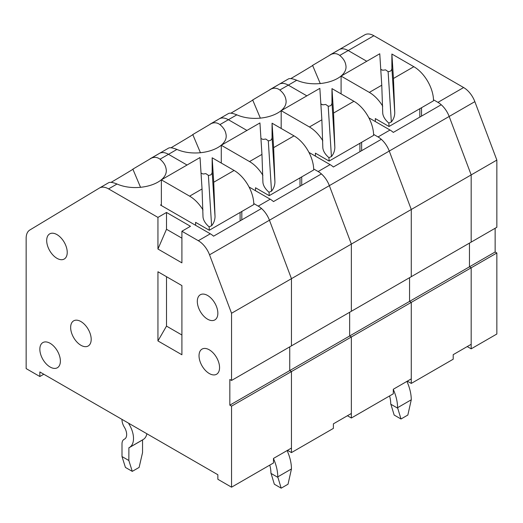 <?xml version="1.0" encoding="UTF-8"?>
<svg xmlns="http://www.w3.org/2000/svg" width="523" height="523" viewBox="0 0 523 523"><rect width="100%" height="100%" fill="white"/><g stroke="black" fill="none" stroke-linecap="round" stroke-linejoin="round"><path stroke-width="0.78" d="M210.213 124.082L219.209 118.884A18.155 10.48 60 0 1 219.314 118.826A18.155 10.48 60 0 1 228.388 119.721L246.948 130.443L228.388 119.721L236.847 114.838C257.826 124.069 289.428 114.04 285.833 99.298C285.238 95.944 283.237 92.852 279.838 90.021L288.297 85.138L306.857 95.853L288.297 85.138L296.75 80.254C317.736 89.479 349.338 79.457 345.742 64.708C345.141 61.361 343.14 58.269 339.747 55.431L348.2 50.548L366.767 61.263L348.2 50.548L373.88 35.727L463.62 87.537A18.155 10.48 60 0 1 474.845 101.645L496.85 160.084L496.85 227.283L471.177 242.11L471.177 174.911L471.177 242.11L411.268 276.693L411.268 209.494L411.268 276.693L351.358 311.283L351.358 244.084L496.85 160.084M260.938 138.517L262.971 139.412L265.782 139.046L268.292 140.785C270.724 140.779 271.986 139.615 272.065 137.288L274.935 182.004L273.634 147.643L272.065 123.199L272.065 137.288M181.906 231.238L181.906 262.86L157.946 249.026L166.504 229.264L166.504 212.462L190.47 226.296L181.906 231.238L198.315 240.711A18.155 10.48 60 0 1 209.54 254.812L231.545 313.257L231.545 380.456L229.832 379.469L229.832 405.162L289.742 370.578L289.742 346.86L289.742 370.578L349.652 335.988L349.652 312.27L349.652 335.988L351.358 336.975L351.358 418.008L347.422 415.739M313.689 168.968L318.134 171.537A18.155 10.48 60 0 1 329.353 185.639L351.358 244.084L351.358 311.283L291.455 345.873L291.455 278.674L351.358 244.084L329.353 185.639L389.262 151.055L411.268 209.494L389.262 151.055L449.172 116.466L471.177 174.911L449.172 116.466L474.845 101.645M301.725 176.885L301.725 185.279M308.943 152.396L330.111 164.621A18.155 10.48 60 0 1 333.386 167L381.313 139.327A18.155 10.48 60 0 1 389.262 151.055A18.155 10.48 60 0 0 378.037 136.948L390.021 130.031A18.155 10.48 60 0 1 393.296 132.411L441.222 104.744A18.155 10.48 60 0 1 449.172 116.466A18.155 10.48 60 0 0 437.947 102.364L463.62 87.537M320.847 103.927L322.155 104.685L320.847 103.927M230.898 113.197A39.938 0.36 149.6 0 0 253.021 99.926M252.969 99.795L279.217 84.236A18.155 10.48 60 0 1 288.297 85.138A18.155 10.48 60 0 0 279.217 84.236L288.389 78.947C289.775 78.182 292.56 78.613 296.75 80.254M236.847 114.838C232.657 113.203 229.865 112.765 228.479 113.53L219.314 118.826A18.155 10.48 60 0 1 228.388 119.721L219.928 124.605C223.328 127.442 225.328 130.534 225.929 133.881C229.525 148.63 197.916 158.659 176.937 149.428C172.747 147.793 169.955 147.355 168.569 148.12L159.404 153.409A18.155 10.48 60 0 1 168.478 154.311L187.044 165.026L168.478 154.311L176.937 149.428M269.855 89.642C273.464 87.596 276.798 87.72 279.838 90.021M279.119 84.295A18.155 10.48 60 0 1 279.217 84.236A18.155 10.48 60 0 0 279.119 84.295L270.116 89.492M351.358 418.008L393.296 393.799L393.296 389.256L411.268 378.874L411.268 302.392L411.268 383.424L407.332 381.149M229.832 405.162L231.545 406.149L291.455 371.565L289.742 370.578L291.455 371.565L471.177 267.802L471.177 344.291L453.206 354.666L453.206 359.209L411.268 383.424M231.545 406.149L231.545 487.188L273.483 462.973L273.483 458.429L291.455 448.054L291.455 371.565L291.455 452.598L333.386 428.389L333.386 423.839L351.358 413.464L351.358 336.975L349.652 335.988L409.555 301.398L409.555 277.687L409.555 301.398L411.268 302.392L409.555 301.398L469.464 266.815L471.177 267.802L471.177 348.834L467.242 346.566M315.415 156.135L315.415 153.167L329.111 161.071A27.837 16.069 -120 0 0 328.902 157.652C325.254 154.448 323.234 151.212 322.835 147.931L321.867 119.8L319.847 88.354L281.184 110.673L281.184 128.462M329.111 161.071L373.612 135.379A27.837 16.069 -120 0 0 353.927 101.285L331.974 88.616L331.974 102.698L334.844 147.414C334.746 150.899 333.609 153.952 331.432 156.573L328.202 106.202L325.685 104.456L322.881 104.829L320.847 103.94M322.822 140.792A27.837 16.069 -120 0 0 309.426 126.978L281.184 110.673M331.974 88.616L333.543 113.06L334.844 147.414M359.922 151.683L359.922 143.289M328.202 106.202C330.634 106.189 331.889 105.025 331.974 102.698M331.432 156.573L328.902 157.652M373.592 134.385L378.037 136.948M361.628 142.295L361.628 150.696M368.852 117.806L390.021 130.031M380.751 69.343L382.065 70.102L380.751 69.343M290.801 78.613A39.938 0.36 149.6 0 0 312.931 65.336M312.872 65.212L339.126 49.652A18.155 10.48 60 0 1 348.2 50.548A18.155 10.48 60 0 0 339.126 49.652L364.799 34.825A18.155 10.48 60 0 1 373.88 35.727M329.758 55.059C333.373 53.006 336.701 53.13 339.747 55.431M339.028 49.705A18.155 10.48 60 0 1 339.126 49.652A18.155 10.48 60 0 0 339.028 49.705L330.026 54.902M495.137 228.276L495.137 251.988L469.464 266.815L469.464 243.097L469.464 266.815L471.177 267.802L496.85 252.982L496.85 334.014L471.177 348.834M389.576 395.95A24.208 13.977 60 0 1 390.727 403.743L394.152 415.046L400.997 419.001L407.842 415.046L411.268 399.794A33.89 19.567 -120 0 0 406.92 381.385M400.997 419.001L397.578 407.698A33.89 19.567 -120 0 0 393.296 389.445M390.727 404.174L397.578 408.13M375.324 121.545L375.324 118.584L389.014 126.488A27.837 16.069 -120 0 0 388.805 123.062C385.163 119.865 383.137 116.622 382.738 113.341L381.77 85.21L379.757 53.764L341.094 76.09L341.094 93.879M389.014 126.488L433.521 100.795A27.837 16.069 -120 0 0 413.837 66.702L391.884 54.026L391.884 68.114L394.754 112.831C394.656 116.309 393.518 119.362 391.341 121.983L388.112 71.612L385.595 69.873L382.784 70.239L380.757 69.35M382.731 106.202A27.837 16.069 -120 0 0 369.336 92.394L341.094 76.09M391.884 54.026L393.453 78.47L394.754 112.831M419.825 117.093L419.825 108.699M388.112 71.612C390.537 71.605 391.799 70.435 391.884 68.114M391.341 121.983L388.805 123.062M433.502 99.795L437.947 102.364M421.538 107.712L421.538 116.106M339.224 49.593L364.701 34.884A18.155 10.48 60 0 1 364.799 34.825M495.137 251.988L496.85 252.982M201.035 173.1L203.061 174.002L205.872 173.629L208.389 175.375C210.821 175.368 212.077 174.198 212.161 171.877L215.031 216.587L213.73 182.233L212.161 157.789L212.161 171.877M150.304 158.665L159.306 153.468A18.155 10.48 60 0 1 159.404 153.409A18.155 10.48 60 0 1 168.478 154.311L160.025 159.195C163.424 162.025 165.418 165.124 166.02 168.471C169.615 183.213 138.013 193.242 117.028 184.011C112.837 182.377 110.052 181.939 108.666 182.704L99.494 187.999A18.155 10.48 60 0 1 108.575 188.895L157.946 217.405L157.946 249.026M291.455 452.598L287.519 450.323M253.779 203.558L258.225 206.121A18.155 10.48 60 0 1 269.45 220.229L291.455 278.674L291.455 345.873L231.545 380.456M241.816 211.475L241.816 219.869M249.033 186.986L270.208 199.204A18.155 10.48 60 0 1 273.483 201.584L321.41 173.917A18.155 10.48 60 0 1 329.353 185.639L269.45 220.229L291.455 278.674L231.545 313.257M170.988 147.787A39.938 0.36 149.6 0 0 193.111 134.516M193.059 134.385L219.314 118.826A18.155 10.48 60 0 0 219.209 118.884M209.945 124.232C213.561 122.179 216.888 122.304 219.928 124.605M269.763 465.124A24.208 13.977 60 0 1 270.914 472.916L274.34 484.22L281.184 488.175L288.029 484.22L291.455 468.968A33.89 19.567 -120 0 0 287.107 450.565M281.184 488.175L277.759 476.871A33.89 19.567 -120 0 0 273.483 458.619M270.914 473.348L277.759 477.303M255.512 190.718L255.512 187.757L269.201 195.661A27.837 16.069 -120 0 0 268.992 192.235C265.351 189.038 263.324 185.796 262.925 182.514L261.958 154.39L259.938 122.938L221.275 145.263L221.275 163.052M262.912 175.375A27.837 16.069 -120 0 0 249.517 161.568L221.275 145.263M269.201 195.661L313.702 169.968A27.837 16.069 -120 0 0 294.024 135.875L272.065 123.199M300.012 186.266L300.012 177.872M274.935 182.004C274.837 185.482 273.706 188.535 271.529 191.163L268.992 192.235M271.529 191.163L268.292 140.785M157.946 340.931L157.946 271.751L181.906 285.591L181.906 354.764L157.946 340.931L166.504 326.104L166.504 276.693M60.38 361.092A14.526 8.388 60 0 1 57.373 367.741A14.526 8.388 60 0 1 42.853 359.353A14.526 8.388 60 0 1 42.853 342.585A14.526 8.388 60 0 1 54.046 346.474A14.526 8.388 60 0 1 60.38 361.092M67.232 252.387A14.526 8.388 60 0 1 64.224 259.035A14.526 8.388 60 0 1 49.698 250.648A14.526 8.388 60 0 1 49.698 233.879A14.526 8.388 60 0 1 60.89 237.769A14.526 8.388 60 0 1 67.232 252.387M217.856 313.257A14.526 8.388 60 0 1 214.848 319.906A14.526 8.388 60 0 1 200.322 311.525A14.526 8.388 60 0 1 200.322 294.75A14.526 8.388 60 0 1 211.514 298.64A14.526 8.388 60 0 1 217.856 313.257M91.192 339.349A14.526 8.388 60 0 1 88.184 345.997A14.526 8.388 60 0 1 73.658 337.61A14.526 8.388 60 0 1 73.658 320.841A14.526 8.388 60 0 1 84.85 324.731A14.526 8.388 60 0 1 91.192 339.349M219.562 367.61A14.526 8.388 60 0 1 216.555 374.259A14.526 8.388 60 0 1 202.035 365.871A14.526 8.388 60 0 1 202.035 349.103A14.526 8.388 60 0 1 213.227 352.992A14.526 8.388 60 0 1 219.562 367.61M231.545 487.188L217.856 479.277L217.856 474.734L39.846 371.958L39.846 376.508L26.15 368.597L26.15 238.272A18.155 10.48 60 0 1 29.811 230.015L99.396 188.058A18.155 10.48 60 0 1 99.494 187.999M166.504 212.462L157.946 217.405M161.372 204.552L160.515 205.049L210.298 233.794A18.155 10.48 60 0 1 213.574 236.174L261.5 208.507A18.155 10.48 60 0 1 269.45 220.229L209.54 254.812M111.079 182.37A39.938 0.36 149.6 0 0 133.208 169.099M133.149 168.968L159.404 153.409A18.155 10.48 60 0 0 159.306 153.468M150.036 158.822C153.651 156.769 156.978 156.893 160.025 159.195M39.846 376.508L43.782 374.233M166.504 326.104L181.906 335.001M166.504 229.264L181.906 238.155M122.003 419.394L122.003 419.786A9.924 5.727 -120 0 0 124.33 427.16A9.924 5.727 60 0 1 124.605 439.078A9.924 5.727 60 0 1 124.33 439.222A9.924 5.727 -120 0 0 124.056 439.359A9.924 5.727 -120 0 0 122.003 443.903L122.003 456.553L125.422 467.425L132.273 471.373L139.118 467.425L142.544 452.598L142.55 439.902M132.273 471.373L128.848 460.502L128.906 447.747A19.606 11.323 60 0 0 129.449 447.466A19.606 11.323 60 0 0 128.906 423.918L129.188 423.545M146.891 433.763A19.606 11.323 60 0 1 143.139 439.555L129.449 447.466M122.003 456.553L128.848 460.502M128.848 423.349L128.848 423.741M195.602 225.308L195.602 222.34L209.298 230.251A27.837 16.069 -120 0 0 209.089 226.825C205.441 223.622 203.421 220.386 203.016 217.104L202.048 188.973L200.034 157.528L161.372 179.847L161.372 205.546M203.009 209.965A27.837 16.069 -120 0 0 189.614 196.158L161.372 179.847M209.298 230.251L253.799 204.552A27.837 16.069 -120 0 0 234.114 170.459L212.161 157.789M240.103 220.856L240.103 212.462M215.031 216.587C214.933 220.072 213.796 223.125 211.619 225.746L209.089 226.825M211.619 225.746L208.389 175.375M318.134 171.537L330.111 164.621M219.412 118.767L228.479 113.53M321.867 119.8L309.426 126.978M353.927 101.285L333.543 113.06M279.321 84.177L288.389 78.947M411.268 399.794L397.578 407.698M381.77 85.21L369.336 92.394M413.837 66.702L393.453 78.47M258.225 206.121L270.208 199.204M159.502 153.357L168.569 148.12M291.455 468.968L277.759 476.871M261.958 154.39L249.517 161.568M294.024 135.875L273.634 147.643M198.315 240.711L210.298 233.794M108.575 188.895L117.028 184.011M99.599 187.94L108.666 182.704M124.33 439.222L124.866 438.915M128.906 423.918L129.371 423.65M128.848 447.858L142.544 439.954M202.048 188.973L189.614 196.158M234.114 170.459L213.73 182.233M252.661 99.932L260.382 118.218M312.571 65.349L320.285 83.628M192.758 134.522L200.472 152.808M132.849 169.112L140.569 187.391M124.056 439.359L124.971 438.836"/></g></svg>
